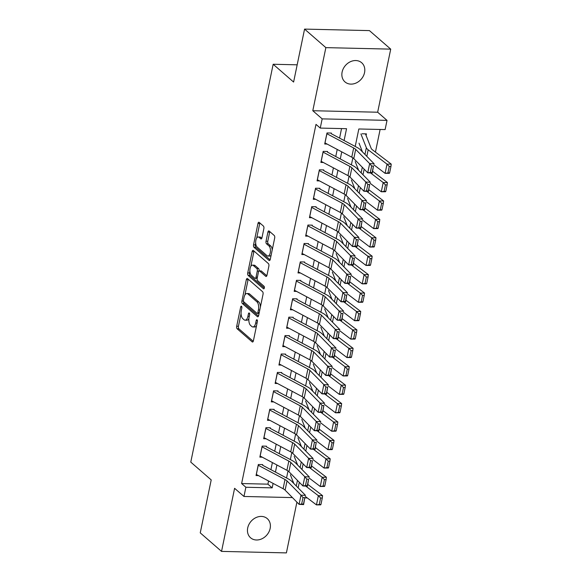<?xml version="1.0" encoding="UTF-8"?>
<svg xmlns="http://www.w3.org/2000/svg" width="582" height="582" viewBox="0 0 582 582"><rect width="100%" height="100%" fill="white"/><g stroke="black" fill="none" stroke-linecap="round" stroke-linejoin="round"><path stroke-width="0.87" d="M241.508 306.278A1.368 0.64 -88.7 0 0 241.275 306.183A1.368 0.64 -88.7 0 0 240.664 307.034L236.685 326.247A1.95 0.917 -88.7 0 0 237.143 328.779L252.195 341.881A1.95 0.917 -88.7 0 0 252.523 342.02A1.95 0.917 -88.7 0 0 253.403 340.797L257.382 321.591A1.368 0.64 -88.7 0 0 257.055 319.816A1.368 0.64 -88.7 0 0 256.829 319.714A1.368 0.64 -88.7 0 0 256.211 320.573L255.694 323.054A6.235 2.932 -88.7 0 1 252.879 326.96A6.235 2.932 -88.7 0 1 251.824 326.509L250.566 325.418A6.235 2.932 -88.7 0 1 249.089 317.306L249.605 314.818A1.368 0.64 -88.7 0 0 249.285 313.043A1.368 0.64 -88.7 0 0 249.052 312.949A1.368 0.64 -88.7 0 0 248.434 313.8L247.925 316.288A6.235 2.932 -88.7 0 1 245.102 320.195A6.235 2.932 -88.7 0 1 244.047 319.744L242.796 318.652A6.235 2.932 -88.7 0 1 241.319 310.541L241.836 308.053A1.368 0.64 -88.7 0 0 241.508 306.278M342.114 72.066A12.709 10.454 131 0 0 344.988 81.916A12.709 10.454 131 0 0 356.41 82.877A12.709 10.454 131 0 0 364.55 72.59A12.709 10.454 131 0 0 361.677 62.74A12.709 10.454 131 0 0 350.255 61.787A12.709 10.454 131 0 0 342.114 72.066M247.706 527.947A12.709 10.454 131 0 0 250.58 537.79A12.709 10.454 131 0 0 262.002 538.75A12.709 10.454 131 0 0 270.143 528.463A12.709 10.454 131 0 0 267.269 518.62A12.709 10.454 131 0 0 255.847 517.66A12.709 10.454 131 0 0 247.706 527.947M263.864 228.595A1.95 0.917 -88.7 0 0 263.399 226.056L259.179 222.382A1.95 0.917 -88.7 0 0 258.852 222.244A1.95 0.917 -88.7 0 0 257.972 223.459L253.548 244.796A1.95 0.917 -88.7 0 0 254.014 247.335L269.059 260.43A1.95 0.917 -88.7 0 0 269.386 260.569A1.95 0.917 -88.7 0 0 270.274 259.346L274.689 238.016A1.95 0.917 -88.7 0 0 274.224 235.477L269.124 231.039A1.95 0.917 -88.7 0 0 268.797 230.901A1.95 0.917 -88.7 0 0 267.916 232.123L266.025 241.254A1.95 0.917 -88.7 0 0 266.491 243.785L269.015 245.99A5.216 2.444 -88.7 0 1 270.397 251.846A5.216 2.444 -88.7 0 1 267.895 256.036A5.216 2.444 -88.7 0 1 267.014 255.658L257.106 247.037A5.216 2.444 -88.7 0 1 255.724 241.181A5.216 2.444 -88.7 0 1 258.226 236.99A5.216 2.444 -88.7 0 1 259.114 237.369L260.758 238.802A1.95 0.917 -88.7 0 0 261.092 238.94A1.95 0.917 -88.7 0 0 261.973 237.725L263.864 228.595M304.568 29.1L369.432 30.606L390.718 49.135L325.862 47.629L304.568 29.1L293.604 82.055L273.162 64.26L190.772 462.115L211.208 479.91L200.244 532.865L221.538 551.394L234.597 488.313L243.967 496.468L245.873 487.258L241.617 483.547L315.997 124.373L320.26 128.084L322.166 118.874L387.023 120.379L385.117 129.582L358.825 128.978L355.209 146.446M325.862 47.629L312.796 110.718L322.166 118.874M247.532 278.611A1.95 0.917 -88.7 0 0 247.205 278.472A1.95 0.917 -88.7 0 0 246.324 279.687L241.908 301.025A1.95 0.917 -88.7 0 0 242.367 303.557L257.419 316.659A1.95 0.917 -88.7 0 0 257.746 316.797A1.95 0.917 -88.7 0 0 258.626 315.575L263.042 294.245A1.95 0.917 -88.7 0 0 262.584 291.706L247.532 278.611M247.728 272.907L252.144 251.577A1.95 0.917 -88.7 0 1 253.025 250.355A1.95 0.917 -88.7 0 1 253.359 250.493L268.404 263.595A1.95 0.917 -88.7 0 1 268.869 266.127L266.978 275.257A1.95 0.917 -88.7 0 1 266.098 276.479A1.95 0.917 -88.7 0 1 265.763 276.341L259.659 271.03A1.95 0.917 -88.7 0 0 259.332 270.885A1.95 0.917 -88.7 0 0 258.452 272.107L257.2 278.167A1.95 0.917 -88.7 0 0 257.659 280.699L264.01 286.228A1.368 0.64 -88.7 0 1 264.373 287.763A1.368 0.64 -88.7 0 1 263.719 288.861A1.368 0.64 -88.7 0 1 263.486 288.759L248.187 275.446A1.95 0.917 -88.7 0 1 247.728 272.907L249.482 272.951L249.889 270.994M221.538 551.394L286.395 552.9L296.907 502.15M366.1 135.49L366.434 133.875L362.055 133.773M262.715 464.603L258.335 464.501L256.044 475.552L258.473 475.61M266.527 446.183L262.147 446.088L259.856 457.139L262.286 457.19M270.346 427.77L265.959 427.668L263.675 438.719L266.105 438.777M274.158 409.35L269.779 409.248L267.487 420.299L269.917 420.357M277.97 390.929L273.591 390.828L271.299 401.878L273.729 401.936M281.79 372.509L277.403 372.407L275.119 383.458L277.549 383.516M285.602 354.089L281.215 353.987L278.931 365.038L281.361 365.096M289.414 335.668L285.035 335.567L282.743 346.625L285.173 346.676M293.233 317.255L288.847 317.154L286.562 328.204L288.992 328.255M297.046 298.835L292.659 298.733L290.374 309.784L292.804 309.842M300.858 280.415L296.478 280.313L294.186 291.364L296.616 291.422M304.67 261.995L300.29 261.893L297.999 272.943L300.436 273.002M308.489 243.574L304.102 243.472L301.818 254.523L304.248 254.581M312.301 225.154L307.922 225.052L305.63 236.103L308.06 236.161M316.113 206.741L311.734 206.639L309.442 217.69L311.879 217.741M319.933 188.321L315.546 188.219L313.262 199.27L315.691 199.328M323.745 169.9L319.365 169.799L317.074 180.849L319.503 180.907M327.557 151.48L323.177 151.378L320.886 162.429L323.323 162.487M241.617 483.547L267.909 484.159L268.571 480.987M270.914 469.667L272.383 462.566M274.726 451.246L276.195 444.146M278.545 432.826L280.015 425.733M282.357 414.406L283.827 407.313M286.169 395.986L287.639 388.892M289.989 377.572L291.458 370.472M293.801 359.152L295.27 352.052M297.613 340.732L299.083 333.632M301.432 322.312L302.902 315.211M305.244 303.891L306.714 296.798M309.057 285.471L310.526 278.378M312.876 267.058L314.345 259.958M316.688 248.638L318.158 241.537M320.5 230.217L321.97 223.117M324.32 211.797L325.789 204.697M328.132 193.377L329.601 186.284M331.944 174.956L333.413 167.863M335.756 156.536L337.225 149.443M339.575 138.123L341.547 128.578M327.135 144.067L324.705 144.009L326.989 132.958L331.376 133.06M375.434 152.091L380.119 129.473M297.169 64.82L273.162 64.26M312.796 110.718L377.66 112.224L390.718 49.135M377.66 112.224L387.023 120.379M344.1 140.531L346.552 128.695L320.26 128.084M245.873 487.258L272.172 487.869L273.096 483.395M275.439 472.075L276.908 464.982M279.258 453.654L280.728 446.561M283.07 435.234L284.54 428.141M286.882 416.821L288.352 409.721M290.702 398.401L292.171 391.3M294.514 379.981L295.983 372.88M298.326 361.56L299.795 354.46M302.145 343.14L303.615 336.047M305.957 324.72L307.427 317.627M309.77 306.307L311.239 299.206M313.582 287.886L315.058 280.786M317.401 269.466L318.871 262.366M321.213 251.046L322.683 243.945M325.025 232.625L326.495 225.532M328.845 214.205L330.314 207.112M332.657 195.785L334.126 188.692M336.469 177.372L337.938 170.271M340.288 158.951L341.758 151.851M307.296 497.93L304.997 497.879M292.433 497.588L243.967 496.468M352.845 157.831L351.39 164.866M349.033 176.251L347.578 183.279M345.221 194.672L343.766 201.699M341.401 213.092L339.946 220.12M337.589 231.512L336.134 238.54M333.777 249.925L332.322 256.96M329.958 268.346L328.503 275.381M326.146 286.766L324.691 293.801M322.333 305.186L320.878 312.214M318.514 323.607L317.059 330.634M314.702 342.027L313.247 349.055M310.89 360.447L309.435 367.475M307.07 378.86L305.615 385.895M303.258 397.28L301.803 404.315M299.446 415.701L297.991 422.728M295.634 434.121L294.172 441.149M291.815 452.541L290.36 459.569M288.003 470.962L286.548 477.989M267.909 484.159L272.172 487.869M245.102 320.195L246.855 320.238A6.235 2.932 -88.7 0 0 248.9 318.594M252.879 326.96L254.632 327.004A6.235 2.932 -88.7 0 0 256.56 325.571M241.072 313.574L238.438 326.284A1.95 0.917 -88.7 0 0 238.896 328.823L253.25 341.314M243.596 301.512A1.95 0.917 -88.7 0 0 244.12 303.6L258.473 316.091M248.23 279.215A1.95 0.917 -88.7 0 0 248.078 279.731L244.92 294.958M243.487 300.057A1.368 0.64 -88.7 0 0 243.814 301.832L257.018 313.327A1.368 0.64 -88.7 0 0 257.251 313.422A1.368 0.64 -88.7 0 0 257.87 312.57L258.408 309.951A6.235 2.932 -88.7 0 0 256.931 301.832L247.903 293.975A6.235 2.932 -88.7 0 0 246.848 293.524A6.235 2.932 -88.7 0 0 244.033 297.431L243.487 300.057M260.409 306.954A6.235 2.932 -88.7 0 0 258.684 301.876L256.931 301.832M246.848 293.524L248.601 293.568A6.235 2.932 -88.7 0 1 249.656 294.019L258.684 301.876M250.857 266.309L253.898 251.62L252.144 251.577M254.05 251.104A1.95 0.917 -88.7 0 0 253.898 251.62M266.825 275.773L261.413 271.067A1.95 0.917 -88.7 0 0 261.085 270.928L259.332 270.885M264.337 288.01L249.94 275.49L248.187 275.446M253.33 265.516A5.216 2.444 -88.7 0 0 252.45 265.137A5.216 2.444 -88.7 0 0 249.947 269.335A5.216 2.444 -88.7 0 0 251.329 275.191L254.814 278.225A1.95 0.917 -88.7 0 0 255.149 278.371A1.95 0.917 -88.7 0 0 256.029 277.148L257.28 271.088A1.95 0.917 -88.7 0 0 256.822 268.557L253.33 265.516L255.083 265.559A5.216 2.444 -88.7 0 0 254.203 265.181L252.45 265.137M255.149 278.371L256.902 278.407A1.95 0.917 -88.7 0 0 257.171 278.327M259.063 270.965A1.95 0.917 -88.7 0 0 258.575 268.593L256.822 268.557M255.083 265.559L258.575 268.593M249.482 272.951A1.95 0.917 -88.7 0 0 249.94 275.49M258.226 236.99L259.979 237.027A5.216 2.444 -88.7 0 1 260.86 237.405L261.82 238.234M267.895 256.036L269.648 256.08A5.216 2.444 -88.7 0 0 271.168 255.032M272.201 250.034A5.216 2.444 -88.7 0 0 270.768 246.026L269.015 245.99M269.822 231.643A1.95 0.917 -88.7 0 0 269.67 232.16L267.778 241.29A1.95 0.917 -88.7 0 0 268.244 243.829L270.768 246.026M255.68 243.036L255.302 244.84A1.95 0.917 -88.7 0 0 255.767 247.372L270.121 259.863M259.878 222.986A1.95 0.917 -88.7 0 0 259.725 223.503L256.713 238.038M320.951 504.456L322.29 498.01L320.602 498.025L319.263 504.47L320.951 504.456L320.667 504.863L316.448 504.892L305.303 496.417M293.808 483.467L290.36 474.708M319.263 504.47L316.448 504.892L318.354 495.689L305.739 486.094M320.602 498.025L318.354 495.689L322.574 495.653L322.29 498.01M307.783 484.406L322.574 495.653M258.182 465.229A6.948 2.226 11.7 0 0 258.248 465.265L285.013 479.517A9.93 3.186 -168.3 0 1 287.028 480.928L300.989 495.151L305.514 495.391L291.546 481.168A14.892 4.78 11.7 0 0 288.527 479.044L262.584 465.229M304.808 497.654L303.608 504.601L299.083 504.361L300.989 495.151L302.996 497.559L301.665 504.012L303.477 504.107L304.808 497.654L302.996 497.559M256.276 474.439A6.948 2.226 11.7 0 0 256.335 474.476L283.107 488.727A9.93 3.186 -168.3 0 1 285.115 490.139L299.083 504.361L301.665 504.012M303.608 504.601L303.477 504.107M324.771 486.035L326.102 479.59L324.414 479.604L323.083 486.05L324.771 486.035L324.48 486.443L320.26 486.479L309.115 477.997M297.628 465.054L294.179 456.288M323.083 486.05L320.26 486.479L322.166 477.269L309.551 467.673M324.414 479.604L322.166 477.269L326.386 477.233L326.102 479.59M311.603 465.986L326.386 477.233M328.583 467.615L329.914 461.17L328.233 461.184L326.895 467.63L328.583 467.615L328.292 468.023L324.072 468.059L312.927 459.576M301.44 446.634L297.991 437.868M326.895 467.63L324.072 468.059L325.985 458.849L313.371 449.253M328.233 461.184L325.985 458.849L330.198 458.812L329.914 461.17M315.415 447.573L330.198 458.812M332.395 449.202L333.733 442.749L332.046 442.764L330.707 449.209L332.395 449.202L332.104 449.602L327.892 449.639L316.746 441.156M305.252 428.214L301.803 419.455M330.707 449.209L327.892 449.639L329.798 440.428L317.183 430.833M332.046 442.764L329.798 440.428L334.017 440.399L333.733 442.749M319.227 429.152L334.017 440.399M336.214 430.782L337.545 424.336L335.858 424.343L334.526 430.789L336.214 430.782L335.923 431.189L331.704 431.218L320.558 422.743M309.071 409.793L305.623 401.034M334.526 430.789L331.704 431.218L333.61 422.008L320.995 412.412M335.858 424.343L333.61 422.008L337.829 421.979L337.545 424.336M323.046 410.732L337.829 421.979M261.995 446.809A6.948 2.226 11.7 0 0 262.06 446.845L288.825 461.097A9.93 3.186 -168.3 0 1 290.84 462.508L304.801 476.731L309.326 476.971L295.365 462.748A14.892 4.78 11.7 0 0 292.346 460.624L266.396 446.809M308.62 479.241L307.42 486.181L302.895 485.941L304.801 476.731L306.816 479.146L305.477 485.592L307.289 485.686L308.62 479.241L306.816 479.146M260.089 456.019A6.948 2.226 11.7 0 0 260.154 456.055L286.919 470.307A9.93 3.186 -168.3 0 1 288.934 471.718L302.895 485.941L305.477 485.592M307.42 486.181L307.289 485.686M265.814 428.396A6.948 2.226 11.7 0 0 265.872 428.425L292.637 442.676A9.93 3.186 -168.3 0 1 294.652 444.095L308.62 458.318L313.138 458.551L299.177 444.328A14.892 4.78 11.7 0 0 296.158 442.204L270.215 428.396M312.439 460.82L311.232 467.761L306.707 467.528L308.62 458.318L310.628 460.726L309.289 467.171L311.101 467.266L312.439 460.82L310.628 460.726M263.901 437.599A6.948 2.226 11.7 0 0 263.966 437.635L290.731 451.887A9.93 3.186 -168.3 0 1 292.746 453.305L306.707 467.528L309.289 467.171M311.232 467.761L311.101 467.266M269.626 409.975A6.948 2.226 11.7 0 0 269.684 410.004L296.456 424.256A9.93 3.186 -168.3 0 1 298.464 425.675L312.432 439.897L316.957 440.13L302.989 425.908A14.892 4.78 11.7 0 0 299.97 423.791L274.027 409.975M316.252 442.4L315.051 449.34L310.526 449.108L312.432 439.897L314.44 442.305L313.109 448.751L314.92 448.846L316.252 442.4L314.44 442.305M267.72 419.186A6.948 2.226 11.7 0 0 267.778 419.215L294.55 433.466A9.93 3.186 -168.3 0 1 296.558 434.885L310.526 449.108L313.109 448.751M315.051 449.34L314.92 448.846M273.438 391.555A6.948 2.226 11.7 0 0 273.504 391.584L300.268 405.843A9.93 3.186 -168.3 0 1 302.284 407.255L316.244 421.477L320.769 421.71L306.809 407.487A14.892 4.78 11.7 0 0 303.789 405.37L277.84 391.555M320.064 423.98L318.863 430.92L314.338 430.687L316.244 421.477L318.259 423.885L316.921 430.331L318.732 430.425L320.064 423.98L318.259 423.885M271.532 400.765A6.948 2.226 11.7 0 0 271.598 400.794L298.362 415.046A9.93 3.186 -168.3 0 1 300.377 416.465L314.338 430.687L316.921 430.331M318.863 430.92L318.732 430.425M340.026 412.362L341.358 405.916L339.677 405.93L338.338 412.376L340.026 412.362L339.735 412.769L335.516 412.798L324.37 404.323M312.883 391.373L309.435 382.614M338.338 412.376L335.516 412.798L337.429 403.588L324.814 393.992M339.677 405.93L337.429 403.588L341.641 403.559L341.358 405.916M326.858 392.312L341.641 403.559M277.25 373.135A6.948 2.226 11.7 0 0 277.316 373.171L304.08 387.423A9.93 3.186 -168.3 0 1 306.096 388.834L320.056 403.057L324.581 403.29L310.621 389.067A14.892 4.78 11.7 0 0 307.602 386.95L281.659 373.135M323.883 405.559L322.675 412.5L318.15 412.267L320.056 403.057L322.072 405.465L320.733 411.911L322.544 412.005L323.883 405.559L322.072 405.465M275.344 382.345A6.948 2.226 11.7 0 0 275.41 382.381L302.174 396.633A9.93 3.186 -168.3 0 1 304.19 398.044L318.15 412.267L320.733 411.911M322.675 412.5L322.544 412.005M343.838 393.941L345.177 387.496L343.489 387.51L342.151 393.956L343.838 393.941L343.547 394.349L339.335 394.378L328.183 385.902M316.695 372.953L313.247 364.194M342.151 393.956L339.335 394.378L341.241 385.168L328.626 375.579M343.489 387.51L341.241 385.168L345.461 385.139L345.177 387.496M330.671 373.891L345.461 385.139M281.07 354.714A6.948 2.226 11.7 0 0 281.128 354.751L307.9 369.003A9.93 3.186 -168.3 0 1 309.908 370.414L323.876 384.637L328.401 384.877L314.433 370.654A14.892 4.78 11.7 0 0 311.414 368.53L285.471 354.714M327.695 387.139L326.495 394.079L321.97 393.847L323.876 384.637L325.884 387.045L324.552 393.497L326.364 393.585L327.695 387.139L325.884 387.045M279.164 363.925A6.948 2.226 11.7 0 0 279.222 363.961L305.987 378.213A9.93 3.186 -168.3 0 1 308.002 379.624L321.97 393.847L324.552 393.497M326.495 394.079L326.364 393.585M347.658 375.521L348.989 369.075L347.301 369.09L345.97 375.536L347.658 375.521L347.367 375.928L343.147 375.965L332.002 367.482M320.515 354.533L317.066 345.773M345.97 375.536L343.147 375.965L345.053 366.755L332.438 357.159M347.301 369.09L345.053 366.755L349.273 366.718L348.989 369.075M334.49 355.471L349.273 366.718M284.882 336.294A6.948 2.226 11.7 0 0 284.947 336.331L311.712 350.582A9.93 3.186 -168.3 0 1 313.727 351.994L327.688 366.216L332.213 366.456L318.252 352.234A14.892 4.78 11.7 0 0 315.233 350.109L289.283 336.294M331.507 368.726L330.307 375.666L325.782 375.426L327.688 366.216L329.703 368.632L328.364 375.077L330.176 375.172L331.507 368.726L329.703 368.632M282.976 345.504A6.948 2.226 11.7 0 0 283.041 345.541L309.806 359.792A9.93 3.186 -168.3 0 1 311.821 361.204L325.782 375.426L328.364 375.077M330.307 375.666L330.176 375.172M351.47 357.101L352.801 350.655L351.121 350.67L349.782 357.115L351.47 357.101L351.179 357.508L346.959 357.544L335.814 349.062M324.327 336.12L320.878 327.353M349.782 357.115L346.959 357.544L348.873 348.334L336.258 338.739M351.121 350.67L348.873 348.334L353.085 348.298L352.801 350.655M338.302 337.058L353.085 348.298M288.694 317.874A6.948 2.226 11.7 0 0 288.759 317.91L315.524 332.162A9.93 3.186 -168.3 0 1 317.539 333.581L331.5 347.803L336.025 348.036L322.064 333.813A14.892 4.78 11.7 0 0 319.045 331.689L293.102 317.874M335.327 350.306L334.119 357.246L329.594 357.006L331.5 347.803L333.515 350.211L332.177 356.657L333.988 356.751L335.327 350.306L333.515 350.211M286.788 327.084A6.948 2.226 11.7 0 0 286.853 327.12L313.618 341.372A9.93 3.186 -168.3 0 1 315.633 342.783L329.594 357.006L332.177 356.657M334.119 357.246L333.988 356.751M355.282 338.68L356.62 332.235L354.933 332.249L353.594 338.695L355.282 338.68L354.991 339.088L350.779 339.124L339.626 330.641M328.139 317.699L324.691 308.933M353.594 338.695L350.779 339.124L352.685 329.914L340.07 320.318M354.933 332.249L352.685 329.914L356.904 329.878L356.62 332.235M342.114 318.638L356.904 329.878M292.513 299.461A6.948 2.226 11.7 0 0 292.571 299.49L319.343 313.742A9.93 3.186 -168.3 0 1 321.351 315.16L335.319 329.383L339.844 329.616L325.876 315.393A14.892 4.78 11.7 0 0 322.857 313.269L296.915 299.461M339.139 331.886L337.938 338.826L333.413 338.593L335.319 329.383L337.327 331.791L335.996 338.237L337.8 338.331L339.139 331.886L337.327 331.791M290.607 308.671A6.948 2.226 11.7 0 0 290.665 308.7L317.43 322.952A9.93 3.186 -168.3 0 1 319.445 324.37L333.413 338.593L335.996 338.237M337.938 338.826L337.8 338.331M359.101 320.267L360.433 313.822L358.745 313.829L357.413 320.275L359.101 320.267L358.81 320.675L354.591 320.704L343.445 312.228M331.958 299.279L328.51 290.52M357.413 320.275L354.591 320.704L356.497 311.494L343.882 301.898M358.745 313.829L356.497 311.494L360.716 311.465L360.433 313.822M345.934 300.217L360.716 311.465M296.325 281.041A6.948 2.226 11.7 0 0 296.391 281.07L323.156 295.321A9.93 3.186 -168.3 0 1 325.171 296.74L339.131 310.963L343.656 311.195L329.696 296.973A14.892 4.78 11.7 0 0 326.669 294.856L300.727 281.041M342.951 313.465L341.75 320.406L337.225 320.173L339.131 310.963L341.147 313.371L339.808 319.816L341.619 319.911L342.951 313.465L341.147 313.371M294.419 290.251A6.948 2.226 11.7 0 0 294.485 290.28L321.249 304.532A9.93 3.186 -168.3 0 1 323.265 305.95L337.225 320.173L339.808 319.816M341.75 320.406L341.619 319.911M362.913 301.847L364.245 295.401L362.557 295.409L361.226 301.862L362.913 301.847L362.622 302.254L358.403 302.284L347.258 293.808M335.77 280.859L332.322 272.1M361.226 301.862L358.403 302.284L360.309 293.073L347.701 283.478M362.557 295.409L360.309 293.073L364.528 293.044L364.245 295.401M349.746 281.797L364.528 293.044M300.137 262.62A6.948 2.226 11.7 0 0 300.203 262.657L326.968 276.908A9.93 3.186 -168.3 0 1 328.983 278.32L342.943 292.542L347.469 292.775L333.508 278.552A14.892 4.78 11.7 0 0 330.489 276.435L304.546 262.62M346.77 295.045L345.562 301.985L341.037 301.752L342.943 292.542L344.959 294.95L343.62 301.396L345.432 301.491L346.77 295.045L344.959 294.95M298.231 271.83A6.948 2.226 11.7 0 0 298.297 271.859L325.062 286.118A9.93 3.186 -168.3 0 1 327.077 287.53L341.037 301.752L343.62 301.396M345.562 301.985L345.432 301.491M366.725 283.427L368.064 276.981L366.376 276.996L365.038 283.441L366.725 283.427L366.434 283.834L362.222 283.863L351.07 275.388M339.582 262.438L336.134 253.679M365.038 283.441L362.222 283.863L364.128 274.653L351.513 265.065M366.376 276.996L364.128 274.653L368.348 274.624L368.064 276.981M353.558 263.377L368.348 274.624M303.957 244.2A6.948 2.226 11.7 0 0 304.015 244.236L330.787 258.488A9.93 3.186 -168.3 0 1 332.795 259.899L346.763 274.122L351.288 274.355L337.32 260.132A14.892 4.78 11.7 0 0 334.301 258.015L308.358 244.2M350.582 276.625L349.382 283.565L344.857 283.332L346.763 274.122L348.771 276.53L347.439 282.983L349.244 283.07L350.582 276.625L348.771 276.53M302.051 253.41A6.948 2.226 11.7 0 0 302.109 253.446L328.874 267.698A9.93 3.186 -168.3 0 1 330.889 269.11L344.857 283.332L347.439 282.983M349.382 283.565L349.244 283.07M307.769 225.78A6.948 2.226 11.7 0 0 307.834 225.816L334.599 240.068A9.93 3.186 -168.3 0 1 336.614 241.479L350.575 255.702L355.1 255.942L341.139 241.719A14.892 4.78 11.7 0 0 338.113 239.595L312.17 225.78M354.394 258.204L353.194 265.152L348.669 264.912L350.575 255.702L352.59 258.117L351.252 264.563L353.063 264.657L354.394 258.204L352.59 258.117M305.863 234.99A6.948 2.226 11.7 0 0 305.928 235.026L332.693 249.278A9.93 3.186 -168.3 0 1 334.708 250.689L348.669 264.912L351.252 264.563M353.194 265.152L353.063 264.657M311.581 207.359A6.948 2.226 11.7 0 0 311.646 207.396L338.411 221.647A9.93 3.186 -168.3 0 1 340.426 223.059L354.387 237.289L358.912 237.521L344.951 223.299A14.892 4.78 11.7 0 0 341.932 221.175L315.99 207.359M358.214 239.791L357.006 246.732L352.481 246.492L354.387 237.289L356.402 239.697L355.064 246.142L356.875 246.237L358.214 239.791L356.402 239.697M309.675 216.569A6.948 2.226 11.7 0 0 309.74 216.606L336.505 230.858A9.93 3.186 -168.3 0 1 338.52 232.269L352.481 246.492L355.064 246.142M357.006 246.732L356.875 246.237M370.538 265.006L371.876 258.561L370.188 258.575L368.857 265.021L370.538 265.006L370.254 265.414L366.034 265.443L354.889 256.968M343.402 244.018L339.953 235.259M368.857 265.021L366.034 265.443L367.94 256.24L355.326 246.644M370.188 258.575L367.94 256.24L372.16 256.204L371.876 258.561M357.377 244.957L372.16 256.204M374.357 246.586L375.688 240.14L374 240.155L372.669 246.601L374.357 246.586L374.066 246.994L369.846 247.03L358.701 238.547M347.214 225.605L343.766 216.839M372.669 246.601L369.846 247.03L371.752 237.82L359.145 228.224M374 240.155L371.752 237.82L375.972 237.783L375.688 240.14M361.189 226.536L375.972 237.783M378.169 228.166L379.508 221.72L377.82 221.735L376.481 228.18L378.169 228.166L377.878 228.573L373.666 228.61L362.513 220.127M351.026 207.185L347.578 198.418M376.481 228.18L373.666 228.61L375.572 219.399L362.957 209.804M377.82 221.735L375.572 219.399L379.784 219.363L379.508 221.72M365.001 208.123L379.784 219.363M315.4 188.946A6.948 2.226 11.7 0 0 315.459 188.975L342.231 203.227A9.93 3.186 -168.3 0 1 344.238 204.646L358.206 218.868L362.732 219.101L348.764 204.879A14.892 4.78 11.7 0 0 345.744 202.754L319.802 188.946M362.026 221.371L360.818 228.311L356.3 228.079L358.206 218.868L360.214 221.276L358.883 227.722L360.687 227.817L362.026 221.371L360.214 221.276M313.494 198.149A6.948 2.226 11.7 0 0 313.553 198.186L340.317 212.437A9.93 3.186 -168.3 0 1 342.332 213.856L356.3 228.079L358.883 227.722M360.818 228.311L360.687 227.817M381.981 209.753L383.32 203.3L381.632 203.314L380.301 209.76L381.981 209.753L381.697 210.153L377.478 210.189L366.333 201.707M354.845 188.764L351.397 180.005M380.301 209.76L377.478 210.189L379.384 200.979L366.769 191.383M381.632 203.314L379.384 200.979L383.603 200.95L383.32 203.3M368.821 189.703L383.603 200.95M319.212 170.526A6.948 2.226 11.7 0 0 319.278 170.555L346.043 184.807A9.93 3.186 -168.3 0 1 348.058 186.225L362.019 200.448L366.544 200.681L352.583 186.458A14.892 4.78 11.7 0 0 349.556 184.341L323.614 170.526M365.838 202.951L364.638 209.891L360.113 209.658L362.019 200.448L364.026 202.856L362.695 209.302L364.507 209.396L365.838 202.951L364.026 202.856M317.306 179.736A6.948 2.226 11.7 0 0 317.365 179.765L344.137 194.017A9.93 3.186 -168.3 0 1 346.145 195.436L360.113 209.658L362.695 209.302M364.638 209.891L364.507 209.396M385.801 191.333L387.132 184.887L385.444 184.894L384.113 191.347L385.801 191.333L385.51 191.74L381.29 191.769L370.145 183.294M358.658 170.344L355.209 161.585M384.113 191.347L381.29 191.769L383.196 182.559L370.589 172.963M385.444 184.894L383.196 182.559L387.416 182.53L387.132 184.887M372.633 171.283L387.416 182.53M323.025 152.106A6.948 2.226 11.7 0 0 323.09 152.142L349.855 166.394A9.93 3.186 -168.3 0 1 351.87 167.805L365.831 182.028L370.356 182.261L356.395 168.038A14.892 4.78 11.7 0 0 353.376 165.921L327.433 152.106M369.657 184.53L368.45 191.471L363.925 191.238L365.831 182.028L367.846 184.436L366.507 190.881L368.319 190.976L369.657 184.53L367.846 184.436M321.118 161.316A6.948 2.226 11.7 0 0 321.184 161.345L347.949 175.604A9.93 3.186 -168.3 0 1 349.964 177.015L363.925 191.238L366.507 190.881M368.45 191.471L368.319 190.976M389.613 172.912L390.951 166.467L389.263 166.481L387.925 172.927L389.613 172.912L389.322 173.32L385.109 173.349L373.957 164.873M362.47 151.924L359.021 143.165M387.925 172.927L385.109 173.349L387.015 164.139L368.166 149.807A14.892 4.78 -168.3 0 1 366.347 147.712L360.927 133.955M389.263 166.481L387.015 164.139L391.228 164.109L390.951 166.467M365.154 133.845A6.948 2.226 -168.3 0 1 365.758 134.617L371.171 148.374A9.93 3.186 11.7 0 0 372.385 149.77L391.228 164.109M326.844 133.685A6.948 2.226 11.7 0 0 326.902 133.722L353.667 147.974A9.93 3.186 -168.3 0 1 355.682 149.385L369.65 163.607L374.175 163.84L360.207 149.618A14.892 4.78 11.7 0 0 357.188 147.501L331.245 133.685M373.469 166.11L372.262 173.05L367.737 172.818L369.65 163.607L371.658 166.016L370.327 172.461L372.131 172.556L373.469 166.11L371.658 166.016M324.931 142.896A6.948 2.226 11.7 0 0 324.996 142.932L351.761 157.184A9.93 3.186 -168.3 0 1 353.776 158.595L367.737 172.818L370.327 172.461M372.262 173.05L372.131 172.556M241.857 307.063L240.664 307.034M257.404 320.595L256.211 320.573M249.627 313.829L248.434 313.8M249.3 316.317L247.925 316.288M257.069 323.09L255.694 323.054M252.857 341.896L252.195 341.881M238.896 328.823L237.143 328.779M238.438 326.284L236.685 326.247M258.081 316.673L257.419 316.659M244.12 303.6L242.367 303.557M243.465 301.061L241.908 301.025M248.078 279.731L246.324 279.687M259.245 312.599L257.87 312.57M259.783 309.98L258.408 309.951M249.656 294.019L247.903 293.975M266.432 276.355L265.763 276.341M261.413 271.067L259.659 271.03M263.952 288.774L263.486 288.759M257.404 277.178L256.029 277.148M258.881 271.125L257.28 271.088M261.427 238.816L260.758 238.802M260.86 237.405L259.114 237.369M268.244 243.829L266.491 243.785M267.778 241.29L266.025 241.254M269.67 232.16L267.916 232.123M269.728 260.445L269.059 260.43M255.767 247.372L254.014 247.335M255.302 244.84L253.548 244.796M259.725 223.503L257.972 223.459M298.151 487.891L299.308 482.296M296.289 485.992L297.446 480.397M285.013 479.517L283.107 488.727M287.028 480.928L285.115 490.139M258.248 465.265L256.335 474.476M301.963 469.47L303.127 463.876M300.101 467.579L301.265 461.977M305.783 451.05L306.94 445.456M303.92 449.159L305.077 443.557M309.595 432.63L310.752 427.035M307.733 430.738L308.889 425.136M313.407 414.217L314.571 408.615M311.545 412.318L312.709 406.723M288.825 461.097L286.919 470.307M290.84 462.508L288.934 471.718M262.06 446.845L260.154 456.055M292.637 442.676L290.731 451.887M294.652 444.095L292.746 453.305M265.872 428.425L263.966 437.635M296.456 424.256L294.55 433.466M298.464 425.675L296.558 434.885M269.684 410.004L267.778 419.215M300.268 405.843L298.362 415.046M302.284 407.255L300.377 416.465M273.504 391.584L271.598 400.794M317.226 395.796L318.383 390.195M315.364 393.898L316.521 388.303M304.08 387.423L302.174 396.633M306.096 388.834L304.19 398.044M277.316 373.171L275.41 382.381M321.038 377.376L322.195 371.774M319.176 375.477L320.333 369.883M307.9 369.003L305.987 378.213M309.908 370.414L308.002 379.624M281.128 354.751L279.222 363.961M324.851 358.956L326.015 353.361M322.988 357.057L324.152 351.463M311.712 350.582L309.806 359.792M313.727 351.994L311.821 361.204M284.947 336.331L283.041 345.541M328.67 340.535L329.827 334.941M326.808 338.644L327.964 333.042M315.524 332.162L313.618 341.372M317.539 333.581L315.633 342.783M288.759 317.91L286.853 327.12M332.482 322.115L333.639 316.521M330.62 320.224L331.776 314.622M319.343 313.742L317.43 322.952M321.351 315.16L319.445 324.37M292.571 299.49L290.665 308.7M336.294 303.702L337.458 298.1M334.432 301.803L335.596 296.202M323.156 295.321L321.249 304.532M325.171 296.74L323.265 305.95M296.391 281.07L294.485 290.28M340.114 285.282L341.27 279.68M338.251 283.383L339.408 277.789M326.968 276.908L325.062 286.118M328.983 278.32L327.077 287.53M300.203 262.657L298.297 271.859M343.926 266.862L345.082 261.26M342.063 264.963L343.22 259.368M330.787 258.488L328.874 267.698M332.795 259.899L330.889 269.11M304.015 244.236L302.109 253.446M334.599 240.068L332.693 249.278M336.614 241.479L334.708 250.689M307.834 225.816L305.928 235.026M338.411 221.647L336.505 230.858M340.426 223.059L338.52 232.269M311.646 207.396L309.74 216.606M347.738 248.441L348.902 242.847M345.875 246.542L347.039 240.948M351.55 230.021L352.714 224.426M349.695 228.129L350.851 222.528M355.369 211.601L356.526 206.006M353.507 209.709L354.664 204.107M342.231 203.227L340.317 212.437M344.238 204.646L342.332 213.856M315.459 188.975L313.553 198.186M359.181 193.18L360.338 187.586M357.319 191.289L358.483 185.687M346.043 184.807L344.137 194.017M348.058 186.225L346.145 195.436M319.278 170.555L317.365 179.765M362.993 174.767L364.157 169.166M361.138 172.869L362.295 167.274M349.855 166.394L347.949 175.604M351.87 167.805L349.964 177.015M323.09 152.142L321.184 161.345M366.813 156.347L368.166 149.807M364.95 154.448L366.347 147.712M353.667 147.974L351.761 157.184M355.682 149.385L353.776 158.595M326.902 133.722L324.996 142.932M259.005 313.465L257.251 313.422"/></g></svg>
